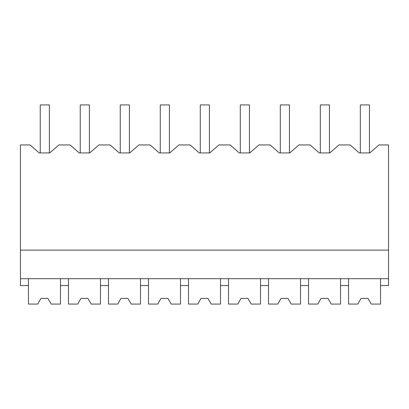 <?xml version="1.0" encoding="UTF-8"?>
<svg xmlns="http://www.w3.org/2000/svg" width="409" height="409" viewBox="0 0 409 409"><rect width="100%" height="100%" fill="white"/><g stroke="black" fill="none" stroke-linecap="round" stroke-linejoin="round"><path stroke-width="0.61" d="M20.45 278.698L20.45 144.944L30.082 144.944L39.223 152.946L49.709 152.946L58.855 144.944L70.092 144.944L79.239 152.946L89.719 152.946L98.866 144.944L110.103 144.944L119.249 152.946L129.73 152.946L138.876 144.944L150.113 144.944L159.259 152.946L169.74 152.946L178.886 144.944L190.124 144.944L199.27 152.946L209.751 152.946L218.897 144.944L230.134 144.944L239.28 152.946L249.761 152.946L258.907 144.944L270.144 144.944L279.291 152.946L289.771 152.946L298.918 144.944L310.155 144.944L319.301 152.946L329.782 152.946L338.928 144.944L350.165 144.944L359.312 152.946L369.792 152.946L378.939 144.944L388.55 144.944L388.55 278.698L20.45 278.698L20.45 285.554L28.451 285.554L28.451 278.698M20.45 250.119L388.55 250.119M28.451 285.554L28.451 304.066L37.725 304.066L41.028 298.35L47.884 298.35L51.186 304.066L60.46 304.066L60.46 285.554L68.461 285.554L68.461 304.066L77.736 304.066L81.038 298.35L87.899 298.35L91.197 304.066L100.471 304.066L100.471 285.554L108.472 285.554L108.472 304.066L117.751 304.066L121.049 298.35L127.91 298.35L131.207 304.066L140.481 304.066L140.481 285.554L148.482 285.554L148.482 304.066L157.762 304.066L161.059 298.35L167.92 298.35L171.218 304.066L180.492 304.066L180.492 285.554L188.498 285.554L188.498 304.066L197.772 304.066L201.07 298.35L207.93 298.35L211.228 304.066L220.502 304.066L220.502 285.554L228.508 285.554L228.508 304.066L237.782 304.066L241.08 298.35L247.941 298.35L251.238 304.066L260.518 304.066L260.518 285.554L268.519 285.554L268.519 304.066L277.793 304.066L281.09 298.35L287.951 298.35L291.249 304.066L300.528 304.066L300.528 285.554L308.529 285.554L308.529 304.066L317.803 304.066L321.101 298.35L327.962 298.35L331.264 304.066L340.539 304.066L340.539 285.554L348.54 285.554L348.54 304.066L357.814 304.066L361.116 298.35L367.972 298.35L371.275 304.066L380.549 304.066L380.549 285.554L388.55 285.554L388.55 278.698M348.54 285.554L348.54 278.698M340.539 285.554L340.539 278.698M380.549 285.554L380.549 278.698M60.46 285.554L60.46 278.698M68.461 285.554L68.461 278.698M100.471 285.554L100.471 278.698M108.472 285.554L108.472 278.698M140.481 285.554L140.481 278.698M148.482 285.554L148.482 278.698M180.492 285.554L180.492 278.698M188.498 285.554L188.498 278.698M220.502 285.554L220.502 278.698M228.508 285.554L228.508 278.698M260.518 285.554L260.518 278.698M268.519 285.554L268.519 278.698M300.528 285.554L300.528 278.698M308.529 285.554L308.529 278.698M40.225 152.946L40.225 104.934L49.371 104.934L49.371 152.946M80.236 152.946L80.236 104.934L89.382 104.934L89.382 152.946M120.246 152.946L120.246 104.934L129.392 104.934L129.392 152.946M160.262 152.946L160.262 104.934L169.403 104.934L169.403 152.946M200.272 152.946L200.272 104.934L209.413 104.934L209.413 152.946M240.282 152.946L240.282 104.934L249.429 104.934L249.429 152.946M280.293 152.946L280.293 104.934L289.439 104.934L289.439 152.946M320.303 152.946L320.303 104.934L329.45 104.934L329.45 152.946M360.314 152.946L360.314 104.934L369.46 104.934L369.46 152.946M51.186 304.066L47.884 298.35L41.028 298.35L37.725 304.066M91.197 304.066L87.899 298.35L81.038 298.35L77.736 304.066M131.207 304.066L127.91 298.35L121.049 298.35L117.751 304.066M171.218 304.066L167.92 298.35L161.059 298.35L157.762 304.066M211.228 304.066L207.93 298.35L201.07 298.35L197.772 304.066M251.238 304.066L247.941 298.35L241.08 298.35L237.782 304.066M291.249 304.066L287.951 298.35L281.09 298.35L277.793 304.066M331.264 304.066L327.962 298.35L321.101 298.35L317.803 304.066M371.275 304.066L367.972 298.35L361.116 298.35L357.814 304.066"/></g></svg>
